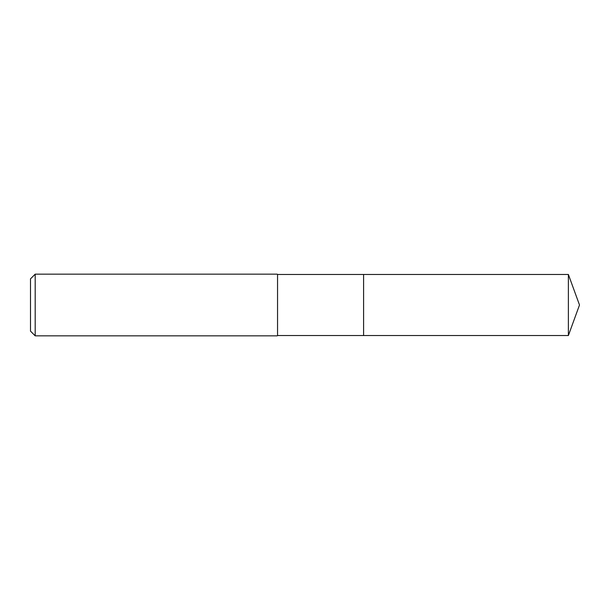 <?xml version="1.0" encoding="UTF-8"?>
<svg xmlns="http://www.w3.org/2000/svg" width="610" height="610" viewBox="0 0 610 610"><rect width="100%" height="100%" fill="white"/><g stroke="black" fill="none" stroke-linecap="round" stroke-linejoin="round"><path stroke-width="0.91" d="M568.383 274.469L363.598 274.469L363.598 335.531L363.598 274.469L277.55 274.469L277.55 335.531L568.383 335.531L579.5 305L568.383 274.469L568.383 335.531M277.55 274.469L277.55 335.531M35.197 335.843L30.5 331.138L30.5 278.861L35.197 274.157L35.197 335.843L277.245 335.843M35.197 274.157L277.245 274.157"/></g></svg>
